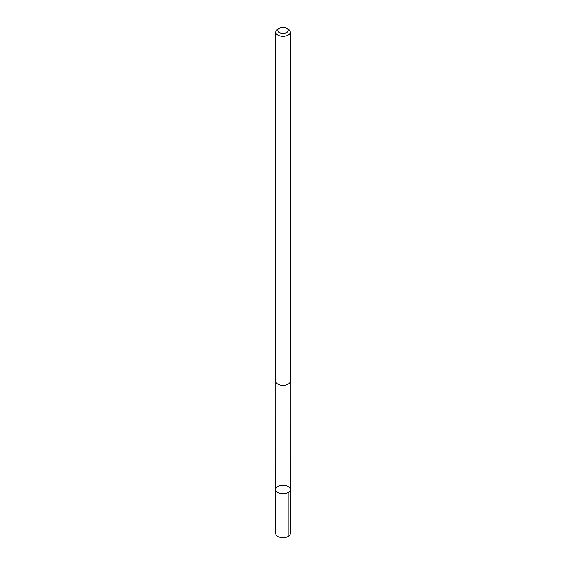 <?xml version="1.0" encoding="UTF-8"?>
<svg xmlns="http://www.w3.org/2000/svg" width="566" height="566" viewBox="0 0 566 566"><rect width="100%" height="100%" fill="white"/><g stroke="black" fill="none" stroke-linecap="round" stroke-linejoin="round"><path stroke-width="0.85" d="M275.812 488.904A7.273 4.195 180 0 1 283.545 485.345A7.273 4.195 180 0 1 290.273 489.533A7.273 4.195 180 0 1 283 493.729A7.273 4.195 180 0 1 275.727 489.533A7.273 4.195 180 0 1 275.812 488.904M275.72 533.512A7.28 4.203 0 0 0 282.448 537.7A7.28 4.203 0 0 0 290.195 534.141A7.28 4.203 0 0 0 290.28 533.512L290.273 489.533A7.273 4.195 180 0 1 283 493.729A7.273 4.195 180 0 1 275.727 489.533L275.72 533.512M279.335 28.3L277.849 29.156A7.28 4.203 0 0 0 275.72 32.128L275.72 381.18A7.28 4.203 0 0 0 282.448 385.375A7.28 4.203 0 0 0 290.195 381.817A7.28 4.203 0 0 0 290.28 381.18L290.28 32.128A7.28 4.203 0 0 0 288.151 29.156L286.665 28.3A5.179 2.993 0 0 0 279.335 28.3A5.179 2.993 0 0 0 280.665 33.083A5.179 2.993 0 0 0 288.122 30.861A5.179 2.993 0 0 0 286.665 28.3M275.72 32.128A7.28 4.203 0 0 0 282.448 36.323A7.28 4.203 0 0 0 290.195 32.764A7.28 4.203 0 0 0 290.28 32.128M288.144 492.498L288.151 536.483M275.741 381.519L275.727 489.533M290.259 381.519L290.273 489.533"/></g></svg>

